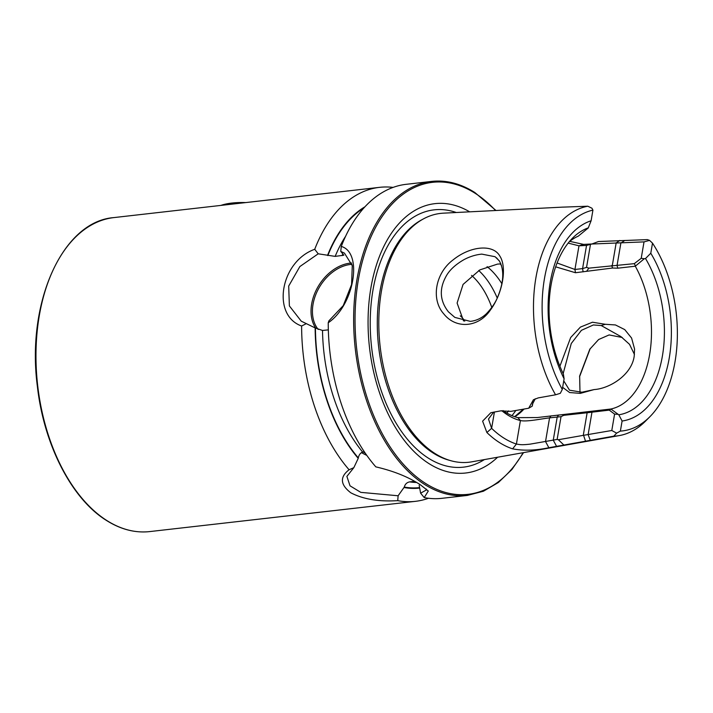 <?xml version="1.0" encoding="UTF-8"?>
<svg xmlns="http://www.w3.org/2000/svg" width="713" height="713" viewBox="0 0 713 713"><rect width="100%" height="100%" fill="white"/><g stroke="black" fill="none" stroke-linecap="round" stroke-linejoin="round"><path stroke-width="1.07" d="M463.557 320.957L457.104 303.061L463.067 284.434L479.849 269.897L497.496 264.095L500.918 263.881M559.892 366.224L570.685 337.516L580.409 327.107L592.45 322.223L605.31 324.29L601.237 325.556L593.403 324.959L581.407 330.333L571.265 343.514L563.163 373.603M605.31 324.29L615.453 324.95L624.748 329.611L631.593 338.06L634.57 349.005L634.196 356.224C631.611 375.091 609.579 388.603 594.152 389.565L580.329 393.38L569.598 392.533L562.637 387.328M563.742 380.849L569.553 390.207L581.906 392.212L594.152 389.565M443.718 313.8C430.759 299.326 435.349 273.07 453.156 259.853C470.339 245.949 492.95 243.882 499.733 255.905C507.291 267.072 502.781 293.328 490.33 310.128C478.396 327.784 455.794 329.237 443.718 313.8M481.783 254.113C475.607 254.746 469.644 256.6 463.896 259.692C456.07 264.229 450.429 269.247 446.98 274.763C438.985 288.079 439.466 300.44 448.432 311.839L454.823 317.392L470.286 321.367C476.248 320.743 481.605 318.221 486.337 313.8C491.943 307.963 495.856 302.036 498.084 296.038C503.868 281.546 504.278 269.817 499.314 260.869L495.072 256.716L481.783 254.113M419.182 485.366L420.617 493.173L426.338 489.991L426.222 489.002M398.121 495.767L397.738 500.642C378.799 501.836 363.158 499.225 350.814 492.799C340.226 484.671 339.655 476.988 349.094 469.769L353.826 467.657L346.883 476.409L350.03 485.829L360.796 492.362L398.121 495.767L404.289 487.077C405.073 484.172 406.856 482.443 409.636 481.881L414.494 481.355M496.007 210.504L474.84 192.51C460.607 183.535 446.204 179.836 431.641 181.414L406.232 184.311A158.019 94.802 83.5 0 0 341.277 246.44C363.22 252.509 354.201 305.324 328.23 322.757L328.88 320.886L343.247 305.619L351.58 284.54L352.275 265.682L344.459 253.133L340.761 251.395L343.862 255.209L335.163 256.386L318.212 253.81L299.852 266.564L288.694 286.056L289.38 305.93L301.269 321.189L315.146 327.909A145.327 87.191 83.5 0 0 358.229 458.361L353.826 467.657M315.146 327.909L322.508 330.458L328.337 329.878M634.445 354.45L629.534 344.343L620.952 336.616L601.237 325.556M499.599 261.306L496.444 257.758M579.99 392.382L579.651 375.992L589.803 349.218L598.635 339.522L609.116 334.932L622.28 337.499M503.102 410.59A88.546 53.127 83.5 0 0 505.562 412.257A88.546 53.127 83.5 0 0 517.888 417.64L520.419 420.554A91.808 55.079 -96.5 0 1 507.638 414.975A91.808 55.079 -96.5 0 1 501.809 410.697M517.888 417.64L537.183 417.56L610.872 409.012L618.804 414.797L622.101 421.018L620.372 431.107L616.629 433.139L613.786 436.169L548.867 447.728C535.525 450.536 523.44 450.91 512.611 448.842A121.201 72.717 -96.5 0 1 499.43 442.532A121.201 72.717 -96.5 0 1 486.881 432.515L482.612 421.16L490.811 412.729L500.66 410.866L510.9 411.365L528.681 408.228L533.413 399.761L538.244 397.899L555.561 394.797A115.818 69.482 83.5 0 1 535.9 277.803A115.818 69.482 83.5 0 1 587.797 206.217L591.95 208.223L592.931 210.13L591.104 220.772L588.243 227.982L578.305 236.128A88.546 53.127 83.5 0 0 569.224 241.778M590.23 348.577L579.535 376.785M562.976 207.109L443.433 213.16A125.23 75.132 83.5 0 0 423.362 218.936A125.23 75.132 83.5 0 0 379.049 333.096A125.23 75.132 83.5 0 0 435.001 453.513A125.23 75.132 83.5 0 0 450.883 460.723A125.23 75.132 83.5 0 0 471.739 461.837L619.445 435.554A115.818 69.482 83.5 0 0 645.452 421.187L649.873 416.74A111.469 66.879 83.5 0 0 652.502 243.142L650.782 253.231L645.523 258.516L644.311 258.721L635.283 266.199L617.859 268.186L612.583 268.026L575.471 272.731L555.677 266.831M569.749 241.359L583.626 244.399L591.968 243.971M649.579 240.388L644.026 241.885L591.817 244.024L598.465 241.529L647.377 239.613L649.579 240.388L652.502 243.142M613.786 436.169A115.818 69.482 83.5 0 0 619.445 435.554M469.653 211.832A135.55 81.327 83.5 0 0 370.626 289.549A135.55 81.327 83.5 0 0 428.905 463.566A135.55 81.327 83.5 0 0 497.594 457.238M328.23 322.757A158.019 94.802 83.5 0 0 375.822 466.863C393.674 471.017 408.558 477.015 420.474 484.876L428.29 491.007L424.217 497.585A158.019 94.802 83.5 0 0 441.98 498.316L467.38 495.419L483.414 491.23L498.405 482.487L511.925 469.484L523.565 452.612M397.738 500.642A158.019 94.802 83.5 0 0 415.367 501.346A158.019 94.802 83.5 0 0 428.495 498.253M306.278 323.657L301.617 326.01A158.019 94.802 83.5 0 0 349.094 469.769M301.617 326.01C271.19 315.235 280.378 261.484 314.727 249.292L318.212 253.81M393.104 187.394A158.019 94.802 83.5 0 0 379.619 187.341A158.019 94.802 83.5 0 0 314.727 249.292M404.209 487.549A145.327 87.191 83.5 0 0 419.609 488.093M364.307 451.766L362.667 452.069C360.386 452.951 358.933 454.894 358.309 457.898L358.229 458.361M424.217 497.585L420.617 493.173M364.94 206.797A145.327 87.191 83.5 0 0 327.543 255.388M340.761 251.395L341.277 246.44M620.372 431.107A111.469 66.879 83.5 0 0 649.873 416.74M622.101 421.018A101.602 60.953 83.5 0 0 669.257 357.962A101.602 60.953 83.5 0 0 650.782 253.231M618.804 414.797A95.061 57.031 83.5 0 0 662.43 355.867A95.061 57.031 83.5 0 0 645.523 258.516M610.872 409.012A88.546 53.127 83.5 0 0 649.641 354.468A88.546 53.127 83.5 0 0 635.283 266.199M587.797 206.217L563.056 207.126M555.561 394.797L560.32 393.309L562.281 389.441A111.469 66.879 83.5 0 1 544.438 278.73A111.469 66.879 83.5 0 1 592.931 210.13M591.104 220.772A101.602 60.953 83.5 0 0 564.099 378.799L562.281 389.441M564.099 378.799L563.377 374.049A95.061 57.031 83.5 0 1 572.512 238.169A95.061 57.031 83.5 0 1 588.377 227.821M501.792 283.569A78.065 46.835 83.5 0 0 487.086 266.635M460.277 315.823A25.107 15.062 -96.5 0 1 464.769 321.171M591.817 244.024L586.541 245.424L578.983 245.807L568.154 243.106M557.085 262.99L574.936 269.469L582.583 268.596L586.549 267.384L588.876 268.141L634.267 263.658L641.21 258.329L644.311 258.721M590.435 244.612L586.549 267.384M616.192 242.768L612.324 265.396M644.026 241.885L641.21 258.329M617.681 414.324L614.588 414.101L611.79 430.5L616.629 433.139M614.588 414.101L609.232 410.127L587.129 412.756L583.27 435.367L611.79 430.5M587.129 412.756L563.716 415.331L561.033 416.659L557.138 439.431L558.368 439.725L583.27 435.367M493.628 412.114L488.494 419.048L491.622 428.326A116.709 70.017 83.5 0 0 516.408 444.047C520.757 444.778 521.969 445.019 530.107 444.146L557.138 439.431M561.033 416.659L549.571 417.863C541.167 418.825 526.791 422.007 520.419 420.554L516.408 444.047L512.611 448.842M533.083 401.954L532.237 406.169L528.681 408.228M535.258 398.772L532.388 404.298L532.237 406.169M583.626 244.399L578.983 245.807L574.936 269.469L575.471 272.731M591.193 244.015L586.541 245.424L582.583 268.596L583.118 271.858M563.707 444.876L558.368 439.725M556.603 446.374L553.252 440.171L557.218 416.98L558.653 414.984M486.881 432.515L491.622 428.326L494.421 411.971M616.558 242.705L619.766 240.459M585.471 441.062L583.608 435.438M586.852 270.949L588.876 268.141M563.716 415.331L562.272 414.601M588.029 411.668L586.532 412.738M610.783 409.226L609.232 410.127M611.692 265.548L612.583 268.026M634.267 263.658L635.328 265.61M245.771 202.572A50.204 17.504 -170.3 0 0 220.896 205.406M423.362 218.936L421.579 219.907A124.445 74.66 83.5 0 0 377.534 333.354A124.445 74.66 83.5 0 0 433.139 453.013A124.445 74.66 83.5 0 0 448.932 460.179L450.883 460.723M113.982 217.581C62.682 221.297 26.194 302.41 37.37 386.321C43.876 444.841 71.755 499.055 106.513 520.49C120.755 529.465 135.158 533.164 149.721 531.586A158.019 94.802 -96.5 0 1 106.897 520.57A158.019 94.802 -96.5 0 1 36.042 349.94A158.019 94.802 -96.5 0 1 113.982 217.581L379.619 187.341M351.589 263.017A40.302 29.019 -57.6 0 0 350.056 263.15A40.302 29.019 -57.6 0 0 316.884 288.81A40.302 29.019 -57.6 0 0 315.85 328.345M351.964 264.318A39.295 28.297 -57.6 0 0 350.484 264.452A39.295 28.297 -57.6 0 0 317.597 290.53A39.295 28.297 -57.6 0 0 318.203 329.451M514.822 416.74A88.546 53.127 83.5 0 0 524.002 409.057M456.267 212.51A129.481 77.681 83.5 0 0 371.482 300.565A129.481 77.681 83.5 0 0 428.335 458.129A129.481 77.681 83.5 0 0 484.394 459.582M431.641 181.414A158.019 94.802 83.5 0 0 353.701 313.782A158.019 94.802 83.5 0 0 424.556 484.412A158.019 94.802 83.5 0 0 467.38 495.419M495.544 210.522A157.012 94.205 83.5 0 0 475.108 193.268A157.012 94.205 83.5 0 0 358.327 279.951A157.012 94.205 83.5 0 0 425.509 483.387A157.012 94.205 83.5 0 0 523.11 452.702M363.113 451.98A39.295 13.699 -170.3 0 0 365.216 453.111M404.289 487.077A144.837 86.897 83.5 0 0 419.502 487.612M315.44 328.096A144.837 86.897 83.5 0 0 358.309 457.898M409.636 481.881A139.819 83.884 83.5 0 0 416.463 482.46M322.508 330.458A139.819 83.884 83.5 0 0 362.667 452.069M363.844 208.009A144.837 86.897 83.5 0 0 327.837 255.575M345.573 236.333A139.819 83.884 83.5 0 0 335.163 256.386M342.81 254.006A139.819 83.884 83.5 0 0 342.133 255.628M511.943 415.634A96.389 57.833 83.5 0 0 515.829 410.492M506.854 413.041A92.378 55.418 83.5 0 0 508.583 410.911M501.497 265.486A92.378 55.418 83.5 0 0 500.205 263.89M497.228 298.016A78.065 46.835 83.5 0 0 478.735 270.512M491.827 307.49A72.04 43.226 83.5 0 0 471.551 275.387M624.401 240.762L620.871 243.062L617.021 265.628L617.859 268.186M593.448 411L591.986 412.087L588.127 434.645L590.293 440.286M551.015 415.848L549.571 417.863L545.534 441.525L548.867 447.728M361.464 452.595A40.302 14.046 -170.3 0 0 366.776 455.349M514.626 416.677L523.395 409.164M149.721 531.586L415.367 501.346"/></g></svg>
